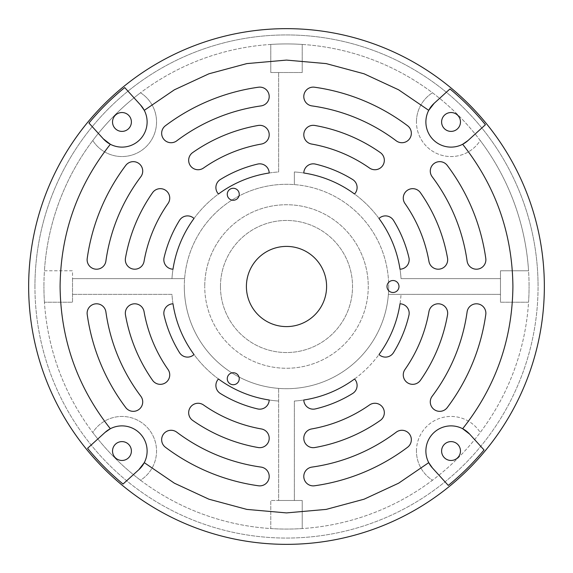<?xml version="1.0" encoding="UTF-8"?>
<svg xmlns="http://www.w3.org/2000/svg" width="573" height="573" viewBox="0 0 573 573"><rect width="100%" height="100%" fill="white"/><g stroke="black" fill="none" stroke-linecap="round" stroke-linejoin="round"><path stroke-width="0.43" stroke-dasharray="2.87 2.15" d="M239.242 378.724A5.988 5.988 0 0 1 233.254 384.719A5.988 5.988 0 0 1 227.266 378.724A5.988 5.988 0 0 1 233.254 372.737A5.988 5.988 0 0 1 239.242 378.724M398.987 286.5A5.988 5.988 0 0 1 392.992 292.488A5.988 5.988 0 0 1 387.004 286.5A5.988 5.988 0 0 1 392.992 280.512A5.988 5.988 0 0 1 398.987 286.5M239.242 194.276A5.988 5.988 0 0 1 233.254 200.264A5.988 5.988 0 0 1 227.266 194.276A5.988 5.988 0 0 1 233.254 188.281A5.988 5.988 0 0 1 239.242 194.276M110.345 144.274A25.155 25.155 0 0 0 144.274 110.345M144.274 462.655A25.155 25.155 0 0 0 110.345 428.726M246.404 286.5A40.096 40.096 0 0 0 286.5 326.596A40.096 40.096 0 0 0 326.596 286.5A40.096 40.096 0 0 0 286.5 246.404A40.096 40.096 0 0 0 246.404 286.5M269.203 96.558A9.433 9.433 0 0 0 258.459 87.218A201.252 201.252 0 0 0 165.411 125.752A9.433 9.433 0 0 0 163.556 138.967A9.433 9.433 0 0 0 176.763 140.822A182.379 182.379 0 0 1 261.087 105.898A9.433 9.433 0 0 0 269.203 96.558M447.678 259.77A9.433 9.433 0 0 0 447.534 258.137A163.513 163.513 0 0 0 420.424 192.686A9.433 9.433 0 0 0 407.288 190.372A9.433 9.433 0 0 0 404.975 203.515A144.647 144.647 0 0 1 428.955 261.41A9.433 9.433 0 0 0 447.678 259.77M485.875 259.77A9.433 9.433 0 0 0 485.782 258.459A201.252 201.252 0 0 0 447.248 165.411A9.433 9.433 0 0 0 434.033 163.556A9.433 9.433 0 0 0 432.178 176.763A182.379 182.379 0 0 1 467.102 261.087A9.433 9.433 0 0 0 477.101 269.181A9.433 9.433 0 0 0 485.875 259.77M409.172 259.77A9.433 9.433 0 0 0 408.914 257.606A125.781 125.781 0 0 0 393.493 220.369A9.433 9.433 0 0 0 378.989 218.471A114.815 114.815 0 0 0 354.529 194.011A9.433 9.433 0 0 0 352.631 179.507A125.781 125.781 0 0 0 315.394 164.086A9.433 9.433 0 0 0 303.797 172.996A114.815 114.815 0 0 0 294.364 171.957L294.364 184.606A102.195 102.195 0 0 1 388.695 286.5A102.195 102.195 0 0 0 286.5 184.305A102.195 102.195 0 0 0 184.305 286.5A102.195 102.195 0 0 1 294.364 184.606L294.364 171.957A114.815 114.815 0 0 1 401.043 278.636L500.48 278.636L500.48 270.778L528.564 270.778A242.572 242.572 0 0 0 480.231 140.514A34.588 34.588 0 0 1 416.449 121.963A34.588 34.588 0 0 0 480.231 140.514A242.572 242.572 0 0 0 302.222 44.436L302.222 72.52L270.778 72.52L270.778 44.436A242.572 242.572 0 0 0 140.514 92.769A34.588 34.588 0 0 1 146.416 146.416A34.588 34.588 0 0 1 92.769 140.514A242.572 242.572 0 0 0 44.436 270.778L72.52 270.778L72.52 278.636L184.606 278.636L72.52 278.636L72.52 302.222L44.436 302.222A242.572 242.572 0 0 0 92.769 432.486A34.588 34.588 0 0 1 146.416 426.584A34.588 34.588 0 0 1 140.514 480.231A242.572 242.572 0 0 0 270.778 528.564L270.778 500.48L278.636 500.48L278.636 388.394A102.195 102.195 0 0 1 184.305 286.5A102.195 102.195 0 0 0 286.5 388.695A102.195 102.195 0 0 0 388.695 286.5A102.195 102.195 0 0 1 278.636 388.394L278.636 500.48L302.222 500.48L302.222 528.564A242.572 242.572 0 0 0 432.486 480.231A34.588 34.588 0 0 1 416.449 451.037A34.588 34.588 0 0 0 432.486 480.231A242.572 242.572 0 0 0 528.564 302.222L500.48 302.222L500.48 294.364L388.394 294.364L500.48 294.364L500.48 278.636L401.043 278.636A114.815 114.815 0 0 0 400.004 269.203A9.433 9.433 0 0 0 409.172 259.77M485.875 313.23A9.433 9.433 0 0 0 477.101 303.819A9.433 9.433 0 0 0 467.102 311.913A182.379 182.379 0 0 1 432.178 396.237A9.433 9.433 0 0 0 434.033 409.444A9.433 9.433 0 0 0 447.248 407.589A201.252 201.252 0 0 0 485.782 314.541A9.433 9.433 0 0 0 485.875 313.23M411.342 133.287A9.433 9.433 0 0 0 407.589 125.752A201.252 201.252 0 0 0 314.541 87.218A9.433 9.433 0 0 0 303.883 95.24A9.433 9.433 0 0 0 311.913 105.898A182.379 182.379 0 0 1 396.237 140.822A9.433 9.433 0 0 0 411.342 133.287M384.333 160.297A9.433 9.433 0 0 0 380.314 152.576A163.513 163.513 0 0 0 314.864 125.466A9.433 9.433 0 0 0 303.941 133.115A9.433 9.433 0 0 0 311.59 144.045A144.647 144.647 0 0 1 369.485 168.025A9.433 9.433 0 0 0 384.333 160.297M142.72 171.091A9.433 9.433 0 0 0 125.752 165.411A201.252 201.252 0 0 0 87.218 258.459A9.433 9.433 0 0 0 95.24 269.117A9.433 9.433 0 0 0 105.898 261.087A182.379 182.379 0 0 1 140.822 176.763A9.433 9.433 0 0 0 142.72 171.091M142.72 401.909A9.433 9.433 0 0 0 140.822 396.237A182.379 182.379 0 0 1 105.898 311.913A9.433 9.433 0 0 0 95.24 303.883A9.433 9.433 0 0 0 87.218 314.541A201.252 201.252 0 0 0 125.752 407.589A9.433 9.433 0 0 0 142.72 401.909M169.737 374.9A9.433 9.433 0 0 0 168.025 369.485A144.647 144.647 0 0 1 144.045 311.59A9.433 9.433 0 0 0 133.115 303.941A9.433 9.433 0 0 0 125.466 314.864A163.513 163.513 0 0 0 152.576 380.314A9.433 9.433 0 0 0 169.737 374.9M269.203 134.755A9.433 9.433 0 0 0 258.137 125.466A163.513 163.513 0 0 0 192.686 152.576A9.433 9.433 0 0 0 190.372 165.712A9.433 9.433 0 0 0 203.515 168.025A144.647 144.647 0 0 1 261.41 144.045A9.433 9.433 0 0 0 269.203 134.755M169.737 198.1A9.433 9.433 0 0 0 152.576 192.686A163.513 163.513 0 0 0 125.466 258.137A9.433 9.433 0 0 0 133.115 269.059A9.433 9.433 0 0 0 144.045 261.41A144.647 144.647 0 0 1 168.025 203.515A9.433 9.433 0 0 0 169.737 198.1M409.172 313.23A9.433 9.433 0 0 0 400.004 303.797A114.815 114.815 0 0 0 401.043 294.364A114.815 114.815 0 0 1 294.364 401.043L294.364 500.48L294.364 401.043A114.815 114.815 0 0 0 303.797 400.004A9.433 9.433 0 0 0 315.394 408.914A125.781 125.781 0 0 0 352.631 393.493A9.433 9.433 0 0 0 354.529 378.989A114.815 114.815 0 0 0 378.989 354.529A9.433 9.433 0 0 0 393.493 352.631A125.781 125.781 0 0 0 408.914 315.394A9.433 9.433 0 0 0 409.172 313.23M447.678 313.23A9.433 9.433 0 0 0 428.955 311.59A144.647 144.647 0 0 1 404.975 369.485A9.433 9.433 0 0 0 407.288 382.628A9.433 9.433 0 0 0 420.424 380.314A163.513 163.513 0 0 0 447.534 314.864A9.433 9.433 0 0 0 447.678 313.23M384.333 412.703A9.433 9.433 0 0 0 369.485 404.975A144.647 144.647 0 0 1 311.59 428.955A9.433 9.433 0 0 0 303.941 439.885A9.433 9.433 0 0 0 314.864 447.534A163.513 163.513 0 0 0 380.314 420.424A9.433 9.433 0 0 0 384.333 412.703M411.342 439.713A9.433 9.433 0 0 0 396.237 432.178A182.379 182.379 0 0 1 311.913 467.102A9.433 9.433 0 0 0 303.883 477.76A9.433 9.433 0 0 0 314.541 485.782A201.252 201.252 0 0 0 407.589 447.248A9.433 9.433 0 0 0 411.342 439.713M269.203 438.245A9.433 9.433 0 0 0 261.41 428.955A144.647 144.647 0 0 1 203.515 404.975A9.433 9.433 0 0 0 190.372 407.288A9.433 9.433 0 0 0 192.686 420.424A163.513 163.513 0 0 0 258.137 447.534A9.433 9.433 0 0 0 269.203 438.245M269.203 476.442A9.433 9.433 0 0 0 261.087 467.102A182.379 182.379 0 0 1 176.763 432.178A9.433 9.433 0 0 0 163.556 434.033A9.433 9.433 0 0 0 165.411 447.248A201.252 201.252 0 0 0 258.459 485.782A9.433 9.433 0 0 0 269.203 476.442M544.35 286.5A257.85 257.85 0 0 0 286.5 28.65A257.85 257.85 0 0 0 28.65 286.5A257.85 257.85 0 0 0 286.5 544.35A257.85 257.85 0 0 0 544.35 286.5M441.604 451.037A9.433 9.433 0 0 0 451.037 460.47A9.433 9.433 0 0 0 460.47 451.037A9.433 9.433 0 0 0 451.037 441.604A9.433 9.433 0 0 0 441.604 451.037M441.604 121.963A9.433 9.433 0 0 0 451.037 131.396A9.433 9.433 0 0 0 460.47 121.963A9.433 9.433 0 0 0 451.037 112.53A9.433 9.433 0 0 0 441.604 121.963M112.53 121.963A9.433 9.433 0 0 0 121.963 131.396A9.433 9.433 0 0 0 131.396 121.963A9.433 9.433 0 0 0 121.963 112.53A9.433 9.433 0 0 0 112.53 121.963M112.53 451.037A9.433 9.433 0 0 0 121.963 460.47A9.433 9.433 0 0 0 131.396 451.037A9.433 9.433 0 0 0 121.963 441.604A9.433 9.433 0 0 0 112.53 451.037M220.462 286.5A66.038 66.038 0 0 0 286.5 352.538A66.038 66.038 0 0 0 352.538 286.5A66.038 66.038 0 0 0 286.5 220.462A66.038 66.038 0 0 0 220.462 286.5A66.038 66.038 0 0 0 286.5 352.538A66.038 66.038 0 0 0 352.538 286.5A66.038 66.038 0 0 0 286.5 220.462A66.038 66.038 0 0 0 220.462 286.5M302.222 528.564A242.572 242.572 0 0 1 270.778 528.564L270.778 500.48L302.222 500.48L302.222 528.564M140.514 480.231A242.572 242.572 0 0 1 92.769 432.486A34.588 34.588 0 0 1 146.416 426.584A34.588 34.588 0 0 1 140.514 480.231M44.436 302.222A242.572 242.572 0 0 1 43.928 286.5A242.572 242.572 0 0 0 286.5 529.072A242.572 242.572 0 0 0 529.072 286.5A242.572 242.572 0 0 1 528.564 302.222L500.48 302.222L500.48 270.778L528.564 270.778A242.572 242.572 0 0 1 529.072 286.5A242.572 242.572 0 0 0 286.5 43.928A242.572 242.572 0 0 0 43.928 286.5A242.572 242.572 0 0 1 44.436 270.778L72.52 270.778L72.52 302.222L44.436 302.222M34.939 286.5A251.561 251.561 0 0 1 286.5 34.939A251.561 251.561 0 0 1 538.061 286.5A251.561 251.561 0 0 0 286.5 34.939A251.561 251.561 0 0 0 34.939 286.5A251.561 251.561 0 0 0 286.5 538.061A251.561 251.561 0 0 0 538.061 286.5A251.561 251.561 0 0 1 286.5 538.061A251.561 251.561 0 0 1 34.939 286.5M368.26 286.5A81.76 81.76 0 0 1 286.5 368.26A81.76 81.76 0 0 1 204.74 286.5A81.76 81.76 0 0 0 286.5 368.26A81.76 81.76 0 0 0 368.26 286.5A81.76 81.76 0 0 0 286.5 204.74A81.76 81.76 0 0 0 204.74 286.5A81.76 81.76 0 0 1 286.5 204.74A81.76 81.76 0 0 1 368.26 286.5M462.655 428.726A25.155 25.155 0 0 0 428.726 462.655M428.726 110.345A25.155 25.155 0 0 0 462.655 144.274M164.086 315.394A125.781 125.781 0 0 0 179.507 352.631A9.433 9.433 0 0 0 194.011 354.529A114.815 114.815 0 0 0 218.471 378.989A9.433 9.433 0 0 0 220.369 393.493A125.781 125.781 0 0 0 257.606 408.914A9.433 9.433 0 0 0 269.203 400.004A114.815 114.815 0 0 0 278.636 401.043A114.815 114.815 0 0 1 171.957 294.364L72.52 294.364L171.957 294.364A114.815 114.815 0 0 0 172.996 303.797A9.433 9.433 0 0 0 164.086 315.394M257.606 164.086A125.781 125.781 0 0 0 220.369 179.507A9.433 9.433 0 0 0 218.471 194.011A114.815 114.815 0 0 0 194.011 218.471A9.433 9.433 0 0 0 179.507 220.369A125.781 125.781 0 0 0 164.086 257.606A9.433 9.433 0 0 0 172.996 269.203A114.815 114.815 0 0 0 171.957 278.636A114.815 114.815 0 0 1 278.636 171.957L278.636 72.52L278.636 171.957A114.815 114.815 0 0 0 269.203 172.996A9.433 9.433 0 0 0 257.606 164.086M432.765 468.334L448.279 485.417M484.042 449.955L469.659 434.126M140.235 104.666L124.721 87.583M88.958 123.045L103.341 138.874M105.045 432.422L87.583 448.279M123.045 484.042L138.687 469.831M416.449 121.963A34.588 34.588 0 0 1 432.486 92.769A34.588 34.588 0 0 0 416.449 121.963M416.449 451.037A34.588 34.588 0 0 1 480.231 432.486A34.588 34.588 0 0 0 416.449 451.037M92.769 140.514A34.588 34.588 0 0 0 146.416 146.416A34.588 34.588 0 0 0 140.514 92.769A242.572 242.572 0 0 0 92.769 140.514M270.778 44.436A242.572 242.572 0 0 1 302.222 44.436L302.222 72.52L270.778 72.52L270.778 44.436"/><path stroke-width="0.86" d="M28.65 286.5A257.85 257.85 0 0 0 286.5 544.35A257.85 257.85 0 0 0 544.35 286.5A257.85 257.85 0 0 0 286.5 28.65A257.85 257.85 0 0 0 28.65 286.5A257.85 257.85 0 0 1 286.5 28.65A257.85 257.85 0 0 1 544.35 286.5M469.659 434.126A25.155 25.155 0 0 0 462.655 428.726L469.659 434.126L484.042 449.955A256.403 256.403 0 0 1 448.279 485.417L432.422 467.955L428.726 462.655A25.155 25.155 0 0 0 432.422 467.955L432.765 468.334M138.687 469.831L138.874 469.659A25.155 25.155 0 0 0 144.274 462.655L138.874 469.659L123.045 484.042A256.403 256.403 0 0 1 87.583 448.279L105.045 432.422L110.345 428.726A25.155 25.155 0 0 0 105.045 432.422M227.266 378.724A5.988 5.988 0 0 0 233.254 384.719A5.988 5.988 0 0 0 239.242 378.724A5.988 5.988 0 0 0 233.254 372.737A5.988 5.988 0 0 0 227.266 378.724M387.004 286.5A5.988 5.988 0 0 0 392.992 292.488A5.988 5.988 0 0 0 398.987 286.5A5.988 5.988 0 0 0 392.992 280.512A5.988 5.988 0 0 0 387.004 286.5M227.266 194.276A5.988 5.988 0 0 0 233.254 200.264A5.988 5.988 0 0 0 239.242 194.276A5.988 5.988 0 0 0 233.254 188.281A5.988 5.988 0 0 0 227.266 194.276M103.341 138.874A25.155 25.155 0 0 0 110.345 144.274L103.341 138.874L88.958 123.045A256.403 256.403 0 0 1 124.721 87.583L140.578 105.045L144.274 110.345A25.155 25.155 0 0 0 140.578 105.045L140.235 104.666M147.118 121.963A25.155 25.155 0 0 0 144.274 110.345L174.385 89.803L208.93 73.795L246.813 63.603L286.5 60.093L326.187 63.603L364.07 73.795L398.615 89.803L428.726 110.345A25.155 25.155 0 0 0 467.955 140.578L462.655 144.274C495.595 185.96 512.348 233.369 512.907 286.5C512.348 339.631 495.595 387.04 462.655 428.726A25.155 25.155 0 0 0 428.726 462.655L398.615 483.197L364.07 499.205L326.187 509.397L286.5 512.907L246.813 509.397L208.93 499.205L174.385 483.197L144.274 462.655A25.155 25.155 0 0 0 110.345 428.726C77.405 387.04 60.652 339.631 60.093 286.5C60.652 233.369 77.405 185.96 110.345 144.274A25.155 25.155 0 0 0 147.118 121.963M246.404 286.5A40.096 40.096 0 0 0 286.5 326.596A40.096 40.096 0 0 0 326.596 286.5A40.096 40.096 0 0 0 286.5 246.404A40.096 40.096 0 0 0 246.404 286.5M269.203 96.558A9.433 9.433 0 0 0 258.459 87.218A201.252 201.252 0 0 0 165.411 125.752A9.433 9.433 0 0 0 163.556 138.967A9.433 9.433 0 0 0 176.763 140.822A182.379 182.379 0 0 1 261.087 105.898A9.433 9.433 0 0 0 269.203 96.558M447.678 259.77A9.433 9.433 0 0 0 447.534 258.137A163.513 163.513 0 0 0 420.424 192.686A9.433 9.433 0 0 0 407.288 190.372A9.433 9.433 0 0 0 404.975 203.515A144.647 144.647 0 0 1 428.955 261.41A9.433 9.433 0 0 0 447.678 259.77M485.875 259.77A9.433 9.433 0 0 0 485.782 258.459A201.252 201.252 0 0 0 447.248 165.411A9.433 9.433 0 0 0 434.033 163.556A9.433 9.433 0 0 0 432.178 176.763A182.379 182.379 0 0 1 467.102 261.087A9.433 9.433 0 0 0 477.101 269.181A9.433 9.433 0 0 0 485.875 259.77M409.172 259.77A9.433 9.433 0 0 0 408.914 257.606A125.781 125.781 0 0 0 393.493 220.369A9.433 9.433 0 0 0 378.989 218.471A114.815 114.815 0 0 1 400.004 269.203A9.433 9.433 0 0 0 409.172 259.77M485.875 313.23A9.433 9.433 0 0 0 477.101 303.819A9.433 9.433 0 0 0 467.102 311.913A182.379 182.379 0 0 1 432.178 396.237A9.433 9.433 0 0 0 434.033 409.444A9.433 9.433 0 0 0 447.248 407.589A201.252 201.252 0 0 0 485.782 314.541A9.433 9.433 0 0 0 485.875 313.23M411.342 133.287A9.433 9.433 0 0 0 407.589 125.752A201.252 201.252 0 0 0 314.541 87.218A9.433 9.433 0 0 0 303.883 95.24A9.433 9.433 0 0 0 311.913 105.898A182.379 182.379 0 0 1 396.237 140.822A9.433 9.433 0 0 0 411.342 133.287M357.101 187.529A9.433 9.433 0 0 0 352.631 179.507A125.781 125.781 0 0 0 315.394 164.086A9.433 9.433 0 0 0 303.797 172.996A114.815 114.815 0 0 1 354.529 194.011A9.433 9.433 0 0 0 357.101 187.529M384.333 160.297A9.433 9.433 0 0 0 380.314 152.576A163.513 163.513 0 0 0 314.864 125.466A9.433 9.433 0 0 0 303.941 133.115A9.433 9.433 0 0 0 311.59 144.045A144.647 144.647 0 0 1 369.485 168.025A9.433 9.433 0 0 0 384.333 160.297M142.72 171.091A9.433 9.433 0 0 0 125.752 165.411A201.252 201.252 0 0 0 87.218 258.459A9.433 9.433 0 0 0 95.24 269.117A9.433 9.433 0 0 0 105.898 261.087A182.379 182.379 0 0 1 140.822 176.763A9.433 9.433 0 0 0 142.72 171.091M142.72 401.909A9.433 9.433 0 0 0 140.822 396.237A182.379 182.379 0 0 1 105.898 311.913A9.433 9.433 0 0 0 95.24 303.883A9.433 9.433 0 0 0 87.218 314.541A201.252 201.252 0 0 0 125.752 407.589A9.433 9.433 0 0 0 142.72 401.909M169.737 374.9A9.433 9.433 0 0 0 168.025 369.485A144.647 144.647 0 0 1 144.045 311.59A9.433 9.433 0 0 0 133.115 303.941A9.433 9.433 0 0 0 125.466 314.864A163.513 163.513 0 0 0 152.576 380.314A9.433 9.433 0 0 0 169.737 374.9M269.203 134.755A9.433 9.433 0 0 0 258.137 125.466A163.513 163.513 0 0 0 192.686 152.576A9.433 9.433 0 0 0 190.372 165.712A9.433 9.433 0 0 0 203.515 168.025A144.647 144.647 0 0 1 261.41 144.045A9.433 9.433 0 0 0 269.203 134.755M169.737 198.1A9.433 9.433 0 0 0 152.576 192.686A163.513 163.513 0 0 0 125.466 258.137A9.433 9.433 0 0 0 133.115 269.059A9.433 9.433 0 0 0 144.045 261.41A144.647 144.647 0 0 1 168.025 203.515A9.433 9.433 0 0 0 169.737 198.1M409.172 313.23A9.433 9.433 0 0 0 400.004 303.797A114.815 114.815 0 0 1 378.989 354.529A9.433 9.433 0 0 0 393.493 352.631A125.781 125.781 0 0 0 408.914 315.394A9.433 9.433 0 0 0 409.172 313.23M447.678 313.23A9.433 9.433 0 0 0 428.955 311.59A144.647 144.647 0 0 1 404.975 369.485A9.433 9.433 0 0 0 407.288 382.628A9.433 9.433 0 0 0 420.424 380.314A163.513 163.513 0 0 0 447.534 314.864A9.433 9.433 0 0 0 447.678 313.23M384.333 412.703A9.433 9.433 0 0 0 369.485 404.975A144.647 144.647 0 0 1 311.59 428.955A9.433 9.433 0 0 0 303.941 439.885A9.433 9.433 0 0 0 314.864 447.534A163.513 163.513 0 0 0 380.314 420.424A9.433 9.433 0 0 0 384.333 412.703M411.342 439.713A9.433 9.433 0 0 0 396.237 432.178A182.379 182.379 0 0 1 311.913 467.102A9.433 9.433 0 0 0 303.883 477.76A9.433 9.433 0 0 0 314.541 485.782A201.252 201.252 0 0 0 407.589 447.248A9.433 9.433 0 0 0 411.342 439.713M269.203 438.245A9.433 9.433 0 0 0 261.41 428.955A144.647 144.647 0 0 1 203.515 404.975A9.433 9.433 0 0 0 190.372 407.288A9.433 9.433 0 0 0 192.686 420.424A163.513 163.513 0 0 0 258.137 447.534A9.433 9.433 0 0 0 269.203 438.245M269.203 476.442A9.433 9.433 0 0 0 261.087 467.102A182.379 182.379 0 0 1 176.763 432.178A9.433 9.433 0 0 0 163.556 434.033A9.433 9.433 0 0 0 165.411 447.248A201.252 201.252 0 0 0 258.459 485.782A9.433 9.433 0 0 0 269.203 476.442M357.101 385.471A9.433 9.433 0 0 0 354.529 378.989A114.815 114.815 0 0 1 303.797 400.004A9.433 9.433 0 0 0 315.394 408.914A125.781 125.781 0 0 0 352.631 393.493A9.433 9.433 0 0 0 357.101 385.471M460.47 451.037A9.433 9.433 0 0 1 451.037 460.47A9.433 9.433 0 0 1 441.604 451.037A9.433 9.433 0 0 1 451.037 441.604A9.433 9.433 0 0 1 460.47 451.037M460.47 121.963A9.433 9.433 0 0 1 451.037 131.396A9.433 9.433 0 0 1 441.604 121.963A9.433 9.433 0 0 1 451.037 112.53A9.433 9.433 0 0 1 460.47 121.963M131.396 121.963A9.433 9.433 0 0 1 121.963 131.396A9.433 9.433 0 0 1 112.53 121.963A9.433 9.433 0 0 1 121.963 112.53A9.433 9.433 0 0 1 131.396 121.963M131.396 451.037A9.433 9.433 0 0 1 121.963 460.47A9.433 9.433 0 0 1 112.53 451.037A9.433 9.433 0 0 1 121.963 441.604A9.433 9.433 0 0 1 131.396 451.037M269.203 172.996A114.815 114.815 0 0 0 218.471 194.011A9.433 9.433 0 0 1 220.369 179.507A125.781 125.781 0 0 1 257.606 164.086A9.433 9.433 0 0 1 269.203 172.996M218.471 378.989A114.815 114.815 0 0 0 269.203 400.004A9.433 9.433 0 0 1 257.606 408.914A125.781 125.781 0 0 1 220.369 393.493A9.433 9.433 0 0 1 218.471 378.989M172.996 303.797A114.815 114.815 0 0 0 194.011 354.529A9.433 9.433 0 0 1 179.507 352.631A125.781 125.781 0 0 1 164.086 315.394A9.433 9.433 0 0 1 172.996 303.797M194.011 218.471A9.433 9.433 0 0 0 179.507 220.369A125.781 125.781 0 0 0 164.086 257.606A9.433 9.433 0 0 0 172.996 269.203A114.815 114.815 0 0 1 194.011 218.471M449.955 88.958L434.126 103.341A25.155 25.155 0 0 0 428.726 110.345L434.126 103.341L449.955 88.958A256.403 256.403 0 0 1 485.417 124.721L467.955 140.578L485.417 124.721"/></g></svg>
